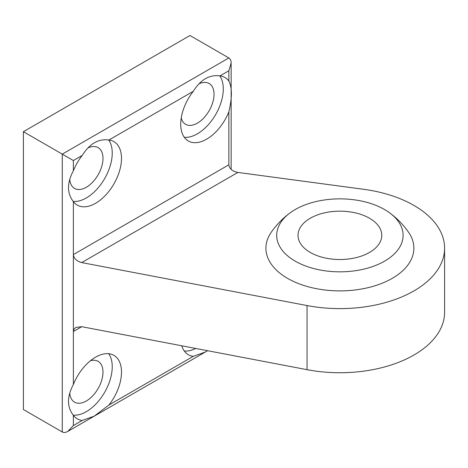 <?xml version="1.0" encoding="UTF-8"?>
<svg xmlns="http://www.w3.org/2000/svg" width="468" height="468" viewBox="0 0 468 468"><rect width="100%" height="100%" fill="white"/><g stroke="black" fill="none" stroke-linecap="round" stroke-linejoin="round"><path stroke-width="0.7" d="M82.239 420.44L94.167 416.187L108.933 405.025A36.644 21.159 120 0 0 113.905 355.347A36.644 21.159 120 0 0 73.371 384.497C66.895 396.688 66.895 406.967 73.371 415.321A36.644 21.159 120 0 0 77.261 418.819A36.644 21.159 120 0 0 82.239 420.44L73.371 425.552L67.819 431.414C65.666 432.619 63.818 432.801 62.267 431.964L23.4 409.523L23.4 131.689L62.267 154.13L62.267 431.964M181.783 345.782A36.644 21.159 120 0 0 188.311 354.703A36.644 21.159 120 0 0 193.29 356.323L205.224 352.076M444.6 248.169A104.703 60.448 0 0 1 307.055 305.563L81.719 262.583C76.658 261.226 73.88 258.558 73.371 254.58L73.371 331.519L74.008 329.185L75.816 327.448L81.719 326.699L307.055 369.679A104.703 60.448 180 0 0 444.6 312.285L444.6 248.169A104.703 60.448 0 0 0 363.572 189.283L237.861 172.435C232.397 171.317 229.39 168.778 228.846 164.818L228.846 111.834C232.21 97.847 232.21 87.569 228.846 81.011A36.644 21.159 120 0 0 224.956 77.512A36.644 21.159 120 0 0 219.983 75.898C209.547 74.441 200.649 79.578 193.29 91.307A36.644 21.159 120 0 0 188.311 140.985A36.644 21.159 120 0 0 206.634 139.172A36.644 21.159 120 0 0 228.846 111.834M73.371 170.773C66.895 182.97 66.895 193.243 73.371 201.597A36.644 21.159 120 0 0 77.261 205.101A36.644 21.159 120 0 0 95.583 203.282A36.644 21.159 120 0 0 119.521 170.99A36.644 21.159 120 0 0 113.905 141.628A36.644 21.159 120 0 0 108.933 140.014C98.496 138.557 89.599 143.694 82.239 155.423A36.644 21.159 120 0 0 73.371 170.773L73.371 160.542L62.267 154.13L228.846 57.956C230.344 58.88 231.11 60.571 231.145 63.04L228.846 70.779L228.846 81.011M228.846 57.956L189.979 35.515L23.4 131.689M290.061 212.905A83.76 83.76 0 0 0 271.317 232.14A73.991 42.717 0 0 0 287.58 278.372A73.991 42.717 0 0 0 380.759 283.778A73.991 42.717 0 0 0 408.482 232.14A83.76 83.76 0 0 0 389.733 212.905A63.203 36.486 0 0 0 290.061 212.905A63.203 36.486 0 0 0 295.209 261.144A63.203 36.486 0 0 0 381.759 262.683A63.203 36.486 0 0 0 389.733 212.905M369.515 218.246A41.88 24.178 180 0 1 381.777 235.345A41.88 24.178 180 0 1 355.926 257.681A41.88 24.178 180 0 1 310.284 252.439A41.88 24.178 180 0 1 298.017 235.345A41.88 24.178 180 0 1 323.874 213.004A41.88 24.178 180 0 1 369.515 218.246M88.142 147.853A23.558 13.601 -60 0 1 98.11 147.619A23.558 13.601 -60 0 1 101.72 166.497A23.558 13.601 -60 0 1 86.328 187.253A23.558 13.601 -60 0 1 74.552 188.423A23.558 13.601 -60 0 1 69.773 179.671M108.687 139.985A36.644 21.159 -60 0 1 108.81 169.913A36.644 21.159 -60 0 1 86.328 197.941A36.644 21.159 -60 0 1 73.224 201.398M219.738 75.869A36.644 21.159 -60 0 1 219.866 105.797A36.644 21.159 -60 0 1 197.379 133.825A36.644 21.159 -60 0 1 184.281 137.282M199.192 83.737A23.558 13.601 -60 0 1 209.161 83.503A23.558 13.601 -60 0 1 212.77 102.381A23.558 13.601 -60 0 1 197.379 123.142A23.558 13.601 -60 0 1 185.603 124.307A23.558 13.601 -60 0 1 181.239 117.971M195.723 348.444A36.644 21.159 -60 0 1 184.281 351.006M90.441 360.729A23.558 13.601 -60 0 1 98.11 361.343A23.558 13.601 -60 0 1 101.72 380.215A23.558 13.601 -60 0 1 86.328 400.977A23.558 13.601 -60 0 1 74.552 402.141A23.558 13.601 -60 0 1 69.773 393.395M108.687 353.709A36.644 21.159 -60 0 1 108.81 383.637A36.644 21.159 -60 0 1 86.328 411.664A36.644 21.159 -60 0 1 73.224 415.122M108.933 405.025L193.29 356.323M81.719 326.699L73.371 331.519L73.371 384.497M73.371 201.597L73.371 254.58L228.846 164.818M73.371 415.321L73.371 425.552M219.983 75.898L228.846 70.779M73.371 160.542L82.239 155.423M108.933 140.014L193.29 91.307M307.055 305.563L307.055 369.679M81.719 262.583L237.861 172.435M67.819 431.414L207.611 350.713M231.145 63.04L231.145 169.404"/></g></svg>
